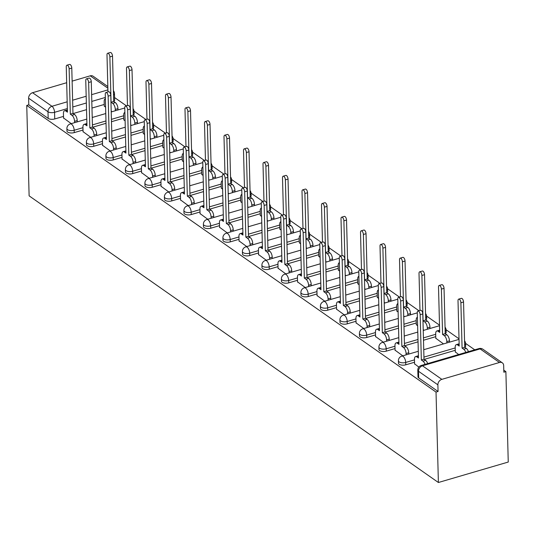 <?xml version="1.0" encoding="UTF-8"?>
<svg xmlns="http://www.w3.org/2000/svg" width="535" height="535" viewBox="0 0 535 535"><rect width="100%" height="100%" fill="white"/><g stroke="black" fill="none" stroke-linecap="round" stroke-linejoin="round"><path stroke-width="0.8" d="M398.475 363.185A4.782 2.113 -1.5 0 0 399.184 364.248A4.782 2.113 -1.5 0 0 405.757 364.81L405.697 362.449A4.782 2.113 178.5 0 1 399.123 361.894A4.782 2.113 178.5 0 1 398.414 360.824L398.475 363.185M378.974 349.522A4.782 2.113 -1.5 0 0 379.683 350.592A4.782 2.113 -1.5 0 0 386.257 351.147L386.196 348.793A4.782 2.113 178.5 0 1 379.623 348.231A4.782 2.113 178.5 0 1 378.914 347.168L378.974 349.522M359.473 335.866A4.782 2.113 -1.5 0 0 360.182 336.93A4.782 2.113 -1.5 0 0 366.756 337.491L366.696 335.131A4.782 2.113 178.5 0 1 360.122 334.576A4.782 2.113 178.5 0 1 359.413 333.506L359.473 335.866M339.972 322.204A4.782 2.113 -1.5 0 0 340.681 323.274A4.782 2.113 -1.5 0 0 347.255 323.835L347.195 321.475A4.782 2.113 178.5 0 1 340.621 320.92A4.782 2.113 178.5 0 1 339.912 319.85L339.972 322.204M320.472 308.548A4.782 2.113 -1.5 0 0 321.181 309.618A4.782 2.113 -1.5 0 0 327.754 310.173L327.688 307.819A4.782 2.113 178.5 0 1 321.12 307.257A4.782 2.113 178.5 0 1 320.411 306.194L320.472 308.548M300.971 294.892A4.782 2.113 -1.5 0 0 301.68 295.955A4.782 2.113 -1.5 0 0 308.254 296.517L308.187 294.156A4.782 2.113 178.5 0 1 301.613 293.601A4.782 2.113 178.5 0 1 300.911 292.531L300.971 294.892M281.47 281.229A4.782 2.113 -1.5 0 0 282.179 282.299A4.782 2.113 -1.5 0 0 288.753 282.854L288.686 280.5A4.782 2.113 178.5 0 1 282.112 279.939A4.782 2.113 178.5 0 1 281.41 278.875L281.47 281.229M261.969 267.574A4.782 2.113 -1.5 0 0 262.678 268.644A4.782 2.113 -1.5 0 0 269.252 269.199L269.185 266.845A4.782 2.113 178.5 0 1 262.611 266.283A4.782 2.113 178.5 0 1 261.909 265.213L261.969 267.574M242.469 253.911A4.782 2.113 -1.5 0 0 243.178 254.981A4.782 2.113 -1.5 0 0 249.745 255.543L249.684 253.182A4.782 2.113 178.5 0 1 243.111 252.627A4.782 2.113 178.5 0 1 242.409 251.557L242.469 253.911M222.968 240.255A4.782 2.113 -1.5 0 0 223.67 241.325A4.782 2.113 -1.5 0 0 230.244 241.88L230.184 239.526A4.782 2.113 178.5 0 1 223.61 238.964A4.782 2.113 178.5 0 1 222.908 237.901L222.968 240.255M203.467 226.599A4.782 2.113 -1.5 0 0 204.169 227.663A4.782 2.113 -1.5 0 0 210.743 228.224L210.683 225.864A4.782 2.113 178.5 0 1 204.109 225.309A4.782 2.113 178.5 0 1 203.407 224.239L203.467 226.599M183.966 212.937A4.782 2.113 -1.5 0 0 184.669 214.007A4.782 2.113 -1.5 0 0 191.242 214.562L191.182 212.208A4.782 2.113 178.5 0 1 184.608 211.653A4.782 2.113 178.5 0 1 183.906 210.583L183.966 212.937M164.466 199.281A4.782 2.113 -1.5 0 0 165.168 200.351A4.782 2.113 -1.5 0 0 171.742 200.906L171.681 198.552A4.782 2.113 178.5 0 1 165.108 197.99A4.782 2.113 178.5 0 1 164.405 196.92L164.466 199.281M144.965 185.625A4.782 2.113 -1.5 0 0 145.667 186.688A4.782 2.113 -1.5 0 0 152.241 187.25L152.181 184.889A4.782 2.113 178.5 0 1 145.607 184.334A4.782 2.113 178.5 0 1 144.898 183.264L144.965 185.625M125.464 171.962A4.782 2.113 -1.5 0 0 126.166 173.032A4.782 2.113 -1.5 0 0 132.74 173.587L132.68 171.233A4.782 2.113 178.5 0 1 126.106 170.672A4.782 2.113 178.5 0 1 125.397 169.608L125.464 171.962M105.963 158.306A4.782 2.113 -1.5 0 0 106.666 159.37A4.782 2.113 -1.5 0 0 113.239 159.932L113.179 157.571A4.782 2.113 178.5 0 1 106.605 157.016A4.782 2.113 178.5 0 1 105.897 155.946L105.963 158.306M86.463 144.644A4.782 2.113 -1.5 0 0 87.165 145.714A4.782 2.113 -1.5 0 0 93.739 146.276L93.678 143.915A4.782 2.113 178.5 0 1 87.105 143.36A4.782 2.113 178.5 0 1 86.396 142.29L86.463 144.644M66.955 130.988A4.782 2.113 -1.5 0 0 67.664 132.058A4.782 2.113 -1.5 0 0 74.238 132.613L74.178 130.259A4.782 2.113 178.5 0 1 67.604 129.697A4.782 2.113 178.5 0 1 66.895 128.634L66.955 130.988M67.356 108.565L54.563 112.31A4.782 2.113 178.5 0 1 47.989 111.755L28.616 98.186L28.79 104.827L26.75 105.422L436.025 392.075L438.392 482.503L508.25 462.046L505.883 371.618L503.789 370.153M474.752 349.816L465.597 343.403M459.01 338.789L446.096 329.741M439.509 325.133L426.596 316.085M418.979 310.755L407.095 302.429M399.478 297.092L387.594 288.766M379.977 283.436L368.087 275.11M360.476 269.774L348.586 261.448M340.976 256.118L329.085 247.792M321.475 242.462L309.584 234.136M301.974 228.799L290.084 220.474M282.473 215.144L270.583 206.818M262.973 201.488L251.082 193.162M243.472 187.825L231.581 179.499M223.971 174.169L212.081 165.843M204.464 160.507L192.58 152.181M184.963 146.851L173.079 138.525M165.462 133.195L153.578 124.869M145.961 119.532L134.078 111.206M126.461 105.876L114.584 97.557M26.75 105.422L29.117 195.85L438.392 482.503M505.883 371.618L503.843 372.213L503.669 365.572A4.782 3.678 125 0 0 502.338 362.85A4.782 3.678 125 0 0 499.483 362.476L441.85 379.355A4.782 3.678 125 0 0 437.884 384.839L418.51 371.263A4.782 2.113 178.5 0 1 417.802 370.2L417.982 376.841A4.782 2.113 178.5 0 0 418.684 377.911L418.51 371.263A4.782 3.678 125 0 1 422.469 365.786L441.85 379.355M436.025 392.075L438.058 391.48L437.884 384.839M104.245 104.459L91.973 108.05M86.523 109.648L73.195 113.547M63.511 116.389L54.737 118.957L54.563 112.31A4.782 2.2 73.7 0 0 51.949 106.278L67.176 101.817M107.863 88.195L90.214 75.83L72.125 81.126M66.674 82.718L32.575 92.709L51.949 106.278A4.782 3.678 125 0 0 47.989 111.755L48.163 118.395A4.782 2.113 -1.5 0 0 54.737 118.957M90.214 75.83A4.782 3.678 -55 0 1 93.07 76.197L107.823 86.53M28.616 98.186A4.782 3.678 -55 0 1 32.575 92.709M123.786 119.72L125.11 120.91M83.052 131.65L90.756 137.308M143.286 133.375L144.611 134.566M102.553 145.306L110.257 150.964M162.787 147.038L164.111 148.222M122.054 158.962L129.758 164.626M182.288 160.694L183.612 161.884M141.554 172.624L149.258 178.282M201.789 174.35L203.113 175.54M161.055 186.28L168.759 191.938M221.289 188.012L222.613 189.196M180.556 199.936L188.26 205.6M240.79 201.668L242.114 202.859M200.057 213.599L207.761 219.256M260.291 215.331L261.615 216.514M219.557 227.255L227.261 232.912M279.792 228.987L281.116 230.177M239.058 240.917L246.769 246.575M299.292 242.643L300.616 243.833M258.559 254.573L266.269 260.231M318.8 256.305L320.117 257.489M278.066 268.229L285.77 273.893M338.301 269.961L339.618 271.151M297.567 281.891L305.271 287.549M357.801 283.617L359.119 284.807M317.068 295.547L324.772 301.205M377.302 297.279L378.619 298.47M336.568 309.21L344.272 314.868M396.803 310.935L398.12 312.126M356.069 322.866L363.773 328.523M416.304 324.598L417.621 325.782M375.57 336.522L383.274 342.179M435.804 338.254L443.508 343.911M395.071 350.184L402.775 355.842M455.305 351.91L458.662 354.524M414.571 363.84L418.845 367.097M455.265 350.311L424.215 359.4M414.531 362.242L405.757 364.81M435.764 336.649L423.493 340.247M418.042 341.838L404.714 345.744M395.031 348.579L386.257 351.147M416.263 322.993L403.992 326.584M398.542 328.182L385.213 332.088M375.53 334.923L366.756 337.491M396.763 309.337L384.491 312.928M379.041 314.52L365.713 318.425M356.029 321.261L347.255 323.835M377.255 295.674L364.99 299.272M359.54 300.864L346.212 304.769M336.522 307.605L327.754 310.173M357.755 282.019L345.49 285.61M340.039 287.208L326.711 291.107M317.021 293.949L308.254 296.517M338.254 268.363L325.989 271.954M320.539 273.546L307.21 277.451M297.52 280.286L288.753 282.854M318.753 254.7L306.488 258.291M301.038 259.89L287.71 263.795M278.019 266.631L269.252 269.199M299.252 241.044L286.987 244.635M281.537 246.234L268.209 250.133M258.519 252.968L249.745 255.543M279.751 227.382L267.487 230.98M262.036 232.571L248.708 236.477M239.018 239.312L230.244 241.88M260.251 213.726L247.986 217.317M242.536 218.915L229.207 222.821M219.517 225.656L210.743 228.224M240.75 200.07L228.485 203.661M223.035 205.253L209.707 209.158M200.016 211.994L191.242 214.562M221.249 186.407L208.978 189.999M203.534 191.597L190.199 195.502M180.516 198.338L171.742 200.906M201.748 172.751L189.477 176.343M184.033 177.941L170.698 181.84M161.015 184.682L152.241 187.25M182.248 159.089L169.976 162.687M164.533 164.278L151.198 168.184M141.514 171.019L132.74 173.587M162.747 145.433L150.475 149.024M145.032 150.623L131.697 154.528M122.013 157.364L113.239 159.932M143.246 131.777L130.975 135.368M125.524 136.967L112.196 140.865M102.513 143.701L93.739 146.276M123.745 118.115L111.474 121.712M106.024 123.304L92.695 127.21M83.012 130.045L74.238 132.613M104.285 106.057L105.609 107.247M63.551 117.988L71.255 123.645M111.2 111.166L111.989 111.721M464.761 347.342A4.782 2.113 -1.5 0 0 465.671 346.051L465.611 343.697A4.782 2.113 178.5 0 1 464.661 345.008M445.26 333.679A4.782 2.113 -1.5 0 0 446.17 332.395L446.11 330.035A4.782 2.113 178.5 0 1 445.16 331.346M425.76 320.024A4.782 2.113 -1.5 0 0 426.669 318.733L426.609 316.379A4.782 2.113 178.5 0 1 425.659 317.69M406.259 306.368A4.782 2.113 -1.5 0 0 407.168 305.077L407.108 302.723A4.782 2.113 178.5 0 1 406.159 304.027M386.758 292.705A4.782 2.113 -1.5 0 0 387.668 291.421L387.608 289.06A4.782 2.113 178.5 0 1 386.658 290.371M367.257 279.049A4.782 2.113 -1.5 0 0 368.167 277.759L368.107 275.405A4.782 2.113 178.5 0 1 367.157 276.715M347.757 265.393A4.782 2.113 -1.5 0 0 348.666 264.103L348.606 261.742A4.782 2.113 178.5 0 1 347.656 263.053M328.249 251.731A4.782 2.113 -1.5 0 0 329.165 250.44L329.105 248.086A4.782 2.113 178.5 0 1 328.156 249.397M308.748 238.075A4.782 2.113 -1.5 0 0 309.665 236.784L309.604 234.43A4.782 2.113 178.5 0 1 308.655 235.741M289.248 224.412A4.782 2.113 -1.5 0 0 290.164 223.128L290.104 220.768A4.782 2.113 178.5 0 1 289.154 222.078M269.747 210.757A4.782 2.113 -1.5 0 0 270.663 209.466L270.603 207.112A4.782 2.113 178.5 0 1 269.653 208.423M250.246 197.101A4.782 2.113 -1.5 0 0 251.162 195.81L251.102 193.456A4.782 2.113 178.5 0 1 250.153 194.76M230.745 183.438A4.782 2.113 -1.5 0 0 231.662 182.154L231.601 179.793A4.782 2.113 178.5 0 1 230.652 181.104M211.245 169.782A4.782 2.113 -1.5 0 0 212.161 168.492L212.094 166.138A4.782 2.113 178.5 0 1 211.151 167.448M191.744 156.12A4.782 2.113 -1.5 0 0 192.66 154.836L192.593 152.475A4.782 2.113 178.5 0 1 191.65 153.786M172.243 142.464A4.782 2.113 -1.5 0 0 173.159 141.173L173.093 138.819A4.782 2.113 178.5 0 1 172.15 140.13M152.743 128.808A4.782 2.113 -1.5 0 0 153.659 127.517L153.592 125.163A4.782 2.113 178.5 0 1 152.649 126.467M133.242 115.145A4.782 2.113 -1.5 0 0 134.151 113.861L134.091 111.501A4.782 2.113 178.5 0 1 133.141 112.811M438.058 391.48L418.684 377.911M113.534 94.869A4.782 2.113 178.5 0 0 114.477 93.558L114.65 100.199A4.782 2.113 178.5 0 1 113.741 101.489M28.79 104.827L48.163 118.395M130.7 124.822L131.49 125.377M150.201 138.485L150.99 139.033M169.702 152.141L170.491 152.696M189.203 165.796L189.992 166.352M208.703 179.459L209.493 180.014M228.204 193.115L228.993 193.67M247.705 206.777L248.494 207.326M267.206 220.433L267.995 220.988M286.707 234.089L287.502 234.644M306.207 247.752L307.003 248.3M325.715 261.408L326.504 261.963M345.215 275.07L346.005 275.619M364.716 288.726L365.505 289.281M384.217 302.382L385.006 302.937M403.718 316.045L404.507 316.593M423.218 329.7L424.008 330.255M74.592 122.669L74.559 121.345A4.782 2.2 -106.3 0 0 71.951 115.306L70.326 114.169L72.967 113.393L74.592 114.53A4.782 2.2 73.7 0 1 77.207 120.569L77.241 121.893M70.326 114.169L69.135 68.848A2.749 1.264 -106.3 0 0 66.928 65.203A2.749 1.264 -106.3 0 0 66.26 66.835L67.45 112.156L65.825 111.019A4.782 2.2 -106.3 0 0 64.588 110.712L67.236 109.936A4.782 2.2 73.7 0 1 67.39 109.909M66.928 65.203L69.577 64.427A2.749 1.264 73.7 0 1 71.784 68.072L72.967 113.393M64.588 110.712A4.782 2.2 -106.3 0 0 63.438 113.554L63.558 118.255M115.326 110.738L115.292 109.414A4.782 2.2 -106.3 0 0 112.684 103.375L111.059 102.238L109.869 56.917A2.749 1.264 -106.3 0 0 107.662 53.273A2.749 1.264 -106.3 0 0 106.993 54.904L107.963 91.926M105.321 98.788L105.382 98.768A4.782 2.2 -106.3 0 0 105.321 98.788A4.782 2.2 -106.3 0 0 104.171 101.623L104.292 106.325M107.662 53.273L110.31 52.497A2.749 1.264 73.7 0 1 112.517 56.142L113.701 101.463L115.326 102.6A4.782 2.2 73.7 0 1 117.941 108.638L115.292 109.414M117.974 109.963L117.941 108.638M113.701 101.463L111.059 102.238M94.093 136.331L94.06 135.001A4.782 2.2 -106.3 0 0 91.452 128.962L89.826 127.825L92.475 127.049L94.1 128.186A4.782 2.2 73.7 0 1 96.708 134.225L96.741 135.556M89.826 127.825L88.636 82.504A2.749 1.264 -106.3 0 0 86.429 78.859A2.749 1.264 -106.3 0 0 85.76 80.491L86.951 125.812L85.326 124.675A4.782 2.2 -106.3 0 0 84.095 124.374L86.737 123.598A4.782 2.2 73.7 0 1 86.891 123.565M86.429 78.859L89.077 78.083A2.749 1.264 73.7 0 1 91.284 81.728L92.475 127.049M84.095 124.374A4.782 2.2 -106.3 0 0 82.938 127.21L83.059 131.918M113.594 149.987L113.56 148.656A4.782 2.2 -106.3 0 0 110.952 142.624L109.327 141.487L111.975 140.712L113.601 141.849A4.782 2.2 73.7 0 1 116.209 147.887L116.242 149.212M109.327 141.487L108.137 96.166A2.749 1.264 -106.3 0 0 105.93 92.522A2.749 1.264 -106.3 0 0 105.261 94.153L106.452 139.468L104.827 138.331A4.782 2.2 -106.3 0 0 103.596 138.03L106.244 137.254A4.782 2.2 73.7 0 1 106.391 137.221M105.93 92.522L108.578 91.746A2.749 1.264 73.7 0 1 110.785 95.39L111.975 140.712M103.596 138.03A4.782 2.2 -106.3 0 0 102.439 140.865L102.559 145.573M134.827 124.401L134.793 123.07A4.782 2.2 -106.3 0 0 132.185 117.038L130.56 115.901L129.37 70.58A2.749 1.264 -106.3 0 0 127.163 66.935A2.749 1.264 -106.3 0 0 126.494 68.567L127.464 105.582M124.829 112.444L124.882 112.424A4.782 2.2 -106.3 0 0 124.829 112.444A4.782 2.2 -106.3 0 0 123.672 115.279L123.792 119.987M127.163 66.935L129.811 66.159A2.749 1.264 73.7 0 1 132.018 69.804L133.208 115.125L134.833 116.262A4.782 2.2 73.7 0 1 137.441 122.294L134.793 123.07M137.475 123.625L137.441 122.294M133.208 115.125L130.56 115.901M154.327 138.057L154.294 136.733A4.782 2.2 -106.3 0 0 151.686 130.694L150.061 129.557L148.87 84.236A2.749 1.264 -106.3 0 0 146.664 80.591A2.749 1.264 -106.3 0 0 145.995 82.223L146.964 119.238M144.33 126.099L144.383 126.086A4.782 2.2 -106.3 0 0 144.33 126.099A4.782 2.2 -106.3 0 0 143.173 128.942L143.293 133.643M146.664 80.591L149.312 79.815A2.749 1.264 73.7 0 1 151.519 83.46L152.709 128.781L154.334 129.918A4.782 2.2 73.7 0 1 156.942 135.957L154.294 136.733M156.976 137.281L156.942 135.957M152.709 128.781L150.061 129.557M133.101 163.643L133.061 162.319A4.782 2.2 -106.3 0 0 130.453 156.28L128.828 155.143L131.476 154.368L133.101 155.504A4.782 2.2 73.7 0 1 135.709 161.543L135.743 162.867M128.828 155.143L127.638 109.822A2.749 1.264 -106.3 0 0 125.431 106.177A2.749 1.264 -106.3 0 0 124.762 107.809L125.952 153.13L124.327 151.993A4.782 2.2 -106.3 0 0 123.097 151.686L125.745 150.91A4.782 2.2 73.7 0 1 125.892 150.883M125.431 106.177L128.079 105.402A2.749 1.264 73.7 0 1 130.286 109.046L131.476 154.368M123.097 151.686A4.782 2.2 -106.3 0 0 121.94 154.528L122.06 159.229M152.602 177.306L152.562 175.975A4.782 2.2 -106.3 0 0 149.954 169.943L148.329 168.799L150.977 168.023L152.602 169.167A4.782 2.2 73.7 0 1 155.21 175.199L155.25 176.53M148.329 168.799L147.138 123.478A2.749 1.264 -106.3 0 0 144.931 119.833A2.749 1.264 -106.3 0 0 144.263 121.465L145.453 166.786L143.828 165.649A4.782 2.2 -106.3 0 0 142.598 165.348L145.246 164.573A4.782 2.2 73.7 0 1 145.393 164.539M144.931 119.833L147.58 119.064A2.749 1.264 73.7 0 1 149.787 122.709L150.977 168.023M142.598 165.348A4.782 2.2 -106.3 0 0 141.441 168.184L141.561 172.892M172.103 190.962L172.063 189.637A4.782 2.2 -106.3 0 0 169.455 183.599L167.829 182.462L170.478 181.686L172.103 182.823A4.782 2.2 73.7 0 1 174.711 188.862L174.751 190.186M167.829 182.462L166.639 137.141A2.749 1.264 -106.3 0 0 164.432 133.496A2.749 1.264 -106.3 0 0 163.763 135.128L164.954 180.449L163.329 179.305A4.782 2.2 -106.3 0 0 162.098 179.004L164.747 178.229A4.782 2.2 73.7 0 1 164.894 178.195M164.432 133.496L167.081 132.72A2.749 1.264 73.7 0 1 169.287 136.365L170.478 181.686M162.098 179.004A4.782 2.2 -106.3 0 0 160.941 181.84L161.062 186.548M173.835 151.719L173.795 150.388A4.782 2.2 -106.3 0 0 171.187 144.35L169.562 143.213L168.371 97.892A2.749 1.264 -106.3 0 0 166.164 94.247A2.749 1.264 -106.3 0 0 165.496 95.879L166.465 132.901M163.83 139.762L163.891 139.742A4.782 2.2 -106.3 0 0 163.83 139.762A4.782 2.2 -106.3 0 0 162.673 142.598L162.794 147.306M166.164 94.247L168.813 93.471A2.749 1.264 73.7 0 1 171.019 97.116L172.21 142.437L173.835 143.581A4.782 2.2 73.7 0 1 176.443 149.613L173.795 150.388M176.476 150.944L176.443 149.613M172.21 142.437L169.562 143.213M193.336 165.375L193.296 164.051A4.782 2.2 -106.3 0 0 190.687 158.012L189.062 156.875L187.872 111.554A2.749 1.264 -106.3 0 0 185.665 107.91A2.749 1.264 -106.3 0 0 184.996 109.541L185.966 146.557M183.331 153.418L183.391 153.405A4.782 2.2 -106.3 0 0 183.331 153.418A4.782 2.2 -106.3 0 0 182.174 156.253L182.295 160.961M185.665 107.91L188.313 107.134A2.749 1.264 73.7 0 1 190.52 110.778L191.711 156.1L193.336 157.237A4.782 2.2 73.7 0 1 195.944 163.275L193.296 164.051M195.984 164.599L195.944 163.275M191.711 156.1L189.062 156.875M212.836 179.031L212.796 177.707A4.782 2.2 -106.3 0 0 210.188 171.668L208.563 170.531L207.373 125.21A2.749 1.264 -106.3 0 0 205.166 121.565A2.749 1.264 -106.3 0 0 204.497 123.197L205.467 160.212M202.832 167.074L202.892 167.06A4.782 2.2 -106.3 0 0 202.832 167.074A4.782 2.2 -106.3 0 0 201.675 169.916L201.795 174.617M205.166 121.565L207.814 120.79A2.749 1.264 73.7 0 1 210.021 124.434L211.211 169.755L212.836 170.892A4.782 2.2 73.7 0 1 215.445 176.931L212.796 177.707M215.485 178.255L215.445 176.931M211.211 169.755L208.563 170.531M191.604 204.617L191.57 203.293A4.782 2.2 -106.3 0 0 188.955 197.254L187.33 196.118L189.978 195.342L191.604 196.479A4.782 2.2 73.7 0 1 194.212 202.518L194.252 203.842M187.33 196.118L186.14 150.796A2.749 1.264 -106.3 0 0 183.933 147.152A2.749 1.264 -106.3 0 0 183.271 148.783L184.455 194.105L182.83 192.968A4.782 2.2 -106.3 0 0 181.599 192.667L184.247 191.891A4.782 2.2 73.7 0 1 184.394 191.858M183.933 147.152L186.581 146.376A2.749 1.264 73.7 0 1 188.788 150.021L189.978 195.342M181.599 192.667A4.782 2.2 -106.3 0 0 180.442 195.502L180.562 200.204M232.337 192.694L232.304 191.363A4.782 2.2 -106.3 0 0 229.689 185.331L228.064 184.187L226.873 138.873A2.749 1.264 -106.3 0 0 224.667 135.228A2.749 1.264 -106.3 0 0 224.004 136.853L224.967 173.875M222.333 180.736L222.393 180.716A4.782 2.2 -106.3 0 0 222.333 180.736A4.782 2.2 -106.3 0 0 221.176 183.572L221.296 188.28M224.667 135.228L227.315 134.452A2.749 1.264 73.7 0 1 229.522 138.097L230.712 183.411L232.337 184.555A4.782 2.2 73.7 0 1 234.945 190.587L232.304 191.363M234.985 191.918L234.945 190.587M230.712 183.411L228.064 184.187M211.104 218.28L211.071 216.949A4.782 2.2 -106.3 0 0 208.456 210.917L206.831 209.78L209.479 209.004L211.104 210.141A4.782 2.2 73.7 0 1 213.719 216.173L213.753 217.504M206.831 209.78L205.641 164.459A2.749 1.264 -106.3 0 0 203.434 160.814A2.749 1.264 -106.3 0 0 202.772 162.446L203.955 207.761L202.33 206.624A4.782 2.2 -106.3 0 0 201.1 206.323L203.748 205.547A4.782 2.2 73.7 0 1 203.895 205.514M203.434 160.814L206.082 160.039A2.749 1.264 73.7 0 1 208.289 163.683L209.479 209.004M201.1 206.323A4.782 2.2 -106.3 0 0 199.943 209.158L200.063 213.866M251.838 206.349L251.804 205.025A4.782 2.2 -106.3 0 0 249.19 198.987L247.565 197.85L246.374 152.529A2.749 1.264 -106.3 0 0 244.167 148.884A2.749 1.264 -106.3 0 0 243.505 150.516L244.475 187.531M241.833 194.392L241.894 194.379A4.782 2.2 -106.3 0 0 241.833 194.392A4.782 2.2 -106.3 0 0 240.676 197.228L240.797 201.936M244.167 148.884L246.816 148.108A2.749 1.264 73.7 0 1 249.022 151.753L250.213 197.074L251.838 198.211A4.782 2.2 73.7 0 1 254.453 204.25L251.804 205.025M254.486 205.574L254.453 204.25M250.213 197.074L247.565 197.85M230.605 231.936L230.572 230.612A4.782 2.2 -106.3 0 0 227.957 224.573L226.332 223.436L228.98 222.66L230.605 223.797A4.782 2.2 73.7 0 1 233.22 229.836L233.253 231.16M226.332 223.436L225.148 178.115A2.749 1.264 -106.3 0 0 222.934 174.47A2.749 1.264 -106.3 0 0 222.272 176.102L223.456 221.423L221.831 220.286A4.782 2.2 -106.3 0 0 220.601 219.979L223.249 219.203A4.782 2.2 73.7 0 1 223.396 219.176M222.934 174.47L225.583 173.694A2.749 1.264 73.7 0 1 227.79 177.339L228.98 222.66M220.601 219.979A4.782 2.2 -106.3 0 0 219.444 222.821L219.564 227.522M271.339 220.005L271.305 218.681A4.782 2.2 -106.3 0 0 268.69 212.642L267.065 211.506L265.882 166.184A2.749 1.264 -106.3 0 0 263.668 162.54A2.749 1.264 -106.3 0 0 263.006 164.171L263.976 201.193M261.334 208.055L261.394 208.035A4.782 2.2 -106.3 0 0 261.334 208.055A4.782 2.2 -106.3 0 0 260.177 210.89L260.298 215.598M263.668 162.54L266.316 161.764A2.749 1.264 73.7 0 1 268.523 165.409L269.714 210.73L271.339 211.867A4.782 2.2 73.7 0 1 273.953 217.905L271.305 218.681M273.987 219.236L273.953 217.905M269.714 210.73L267.065 211.506M250.106 245.598L250.072 244.268A4.782 2.2 -106.3 0 0 247.458 238.229L245.833 237.092L248.481 236.316L250.106 237.46A4.782 2.2 73.7 0 1 252.721 243.492L252.754 244.823M245.833 237.092L244.649 191.771A2.749 1.264 -106.3 0 0 242.435 188.126A2.749 1.264 -106.3 0 0 241.773 189.758L242.957 235.079L241.332 233.942A4.782 2.2 -106.3 0 0 240.101 233.641L242.75 232.865A4.782 2.2 73.7 0 1 242.897 232.832M242.435 188.126L245.083 187.35A2.749 1.264 73.7 0 1 247.297 190.995L248.481 236.316M240.101 233.641A4.782 2.2 -106.3 0 0 238.944 236.477L239.065 241.185M290.839 233.668L290.806 232.337A4.782 2.2 -106.3 0 0 288.191 226.305L286.566 225.168L285.382 179.847A2.749 1.264 -106.3 0 0 283.169 176.202A2.749 1.264 -106.3 0 0 282.507 177.834L283.476 214.849M280.835 221.711L280.895 221.691A4.782 2.2 -106.3 0 0 280.835 221.711A4.782 2.2 -106.3 0 0 279.678 224.546L279.798 229.254M283.169 176.202L285.817 175.426A2.749 1.264 73.7 0 1 288.031 179.071L289.214 224.392L290.839 225.529A4.782 2.2 73.7 0 1 293.454 231.568L290.806 232.337M293.488 232.892L293.454 231.568M289.214 224.392L286.566 225.168M269.607 259.254L269.573 257.93A4.782 2.2 -106.3 0 0 266.958 251.891L265.333 250.754L267.981 249.979L269.607 251.116A4.782 2.2 73.7 0 1 272.221 257.154L272.255 258.479M265.333 250.754L264.15 205.433A2.749 1.264 -106.3 0 0 261.936 201.789A2.749 1.264 -106.3 0 0 261.274 203.42L262.458 248.742L260.833 247.598A4.782 2.2 -106.3 0 0 259.602 247.297L262.25 246.521A4.782 2.2 73.7 0 1 262.397 246.488M261.936 201.789L264.584 201.013A2.749 1.264 73.7 0 1 266.798 204.658L267.981 249.979M259.602 247.297A4.782 2.2 -106.3 0 0 258.445 250.133L258.572 254.841M310.34 247.324L310.307 246A4.782 2.2 -106.3 0 0 307.692 239.961L306.067 238.824L304.883 193.503A2.749 1.264 -106.3 0 0 302.67 189.858A2.749 1.264 -106.3 0 0 302.007 191.49L302.977 228.505M300.336 235.367L300.396 235.353A4.782 2.2 -106.3 0 0 300.336 235.367A4.782 2.2 -106.3 0 0 299.179 238.209L299.306 242.91M302.67 189.858L305.318 189.082A2.749 1.264 73.7 0 1 307.531 192.727L308.715 238.048L310.34 239.185A4.782 2.2 73.7 0 1 312.955 245.224L310.307 246M312.988 246.548L312.955 245.224M308.715 238.048L306.067 238.824M289.107 272.91L289.074 271.586A4.782 2.2 -106.3 0 0 286.459 265.547L284.834 264.41L287.482 263.635L289.107 264.772A4.782 2.2 73.7 0 1 291.722 270.81L291.756 272.134M284.834 264.41L283.65 219.089A2.749 1.264 -106.3 0 0 281.437 215.445A2.749 1.264 -106.3 0 0 280.775 217.076L281.958 262.397L280.333 261.261A4.782 2.2 -106.3 0 0 279.103 260.953L281.751 260.184A4.782 2.2 73.7 0 1 281.898 260.15M281.437 215.445L284.085 214.669A2.749 1.264 73.7 0 1 286.299 218.313L287.482 263.635M279.103 260.953A4.782 2.2 -106.3 0 0 277.946 263.795L278.073 268.496M329.841 260.986L329.807 259.656A4.782 2.2 -106.3 0 0 327.193 253.623L325.568 252.48L324.384 207.159A2.749 1.264 -106.3 0 0 322.17 203.514A2.749 1.264 -106.3 0 0 321.508 205.146L322.478 242.168M319.836 249.029L319.897 249.009A4.782 2.2 -106.3 0 0 319.836 249.029A4.782 2.2 -106.3 0 0 318.679 251.865L318.806 256.573M322.17 203.514L324.819 202.738A2.749 1.264 73.7 0 1 327.032 206.39L328.216 251.704L329.841 252.848A4.782 2.2 73.7 0 1 332.456 258.88L329.807 259.656M332.489 260.211L332.456 258.88M328.216 251.704L325.568 252.48M308.608 286.573L308.575 285.242A4.782 2.2 -106.3 0 0 305.96 279.21L304.335 278.066L306.983 277.29L308.608 278.434A4.782 2.2 73.7 0 1 311.223 284.466L311.256 285.797M304.335 278.066L303.151 232.752A2.749 1.264 -106.3 0 0 300.938 229.107A2.749 1.264 -106.3 0 0 300.275 230.732L301.459 276.053L299.834 274.916A4.782 2.2 -106.3 0 0 298.604 274.615L301.252 273.84A4.782 2.2 73.7 0 1 301.406 273.806M300.938 229.107L303.586 228.331A2.749 1.264 73.7 0 1 305.799 231.976L306.983 277.29M298.604 274.615A4.782 2.2 -106.3 0 0 297.447 277.451L297.574 282.159M349.342 274.642L349.308 273.318A4.782 2.2 -106.3 0 0 346.693 267.279L345.068 266.142L343.885 220.821A2.749 1.264 -106.3 0 0 341.671 217.177A2.749 1.264 -106.3 0 0 341.009 218.808L341.979 255.824M339.337 262.685L339.397 262.672A4.782 2.2 -106.3 0 0 339.337 262.685A4.782 2.2 -106.3 0 0 338.18 265.52L338.307 270.228M341.671 217.177L344.319 216.401A2.749 1.264 73.7 0 1 346.533 220.046L347.717 265.367L349.342 266.504A4.782 2.2 73.7 0 1 351.956 272.542L349.308 273.318M351.99 273.866L351.956 272.542M347.717 265.367L345.068 266.142M328.109 300.229L328.075 298.904A4.782 2.2 -106.3 0 0 325.461 292.866L323.835 291.729L326.484 290.953L328.109 292.09A4.782 2.2 73.7 0 1 330.724 298.129L330.757 299.453M323.835 291.729L322.652 246.408A2.749 1.264 -106.3 0 0 320.438 242.763A2.749 1.264 -106.3 0 0 319.776 244.395L320.96 289.716L319.335 288.572A4.782 2.2 -106.3 0 0 318.104 288.271L320.753 287.496A4.782 2.2 73.7 0 1 320.906 287.469M320.438 242.763L323.087 241.987A2.749 1.264 73.7 0 1 325.3 245.632L326.484 290.953M318.104 288.271A4.782 2.2 -106.3 0 0 316.947 291.107L317.074 295.815M368.842 288.298L368.809 286.974A4.782 2.2 -106.3 0 0 366.194 280.935L364.569 279.798L363.385 234.477A2.749 1.264 -106.3 0 0 361.172 230.832A2.749 1.264 -106.3 0 0 360.51 232.464L361.479 269.486M358.838 276.348L358.898 276.327A4.782 2.2 -106.3 0 0 358.838 276.348A4.782 2.2 -106.3 0 0 357.681 279.183L357.808 283.884M361.172 230.832L363.82 230.057A2.749 1.264 73.7 0 1 366.034 233.701L367.217 279.023L368.842 280.159A4.782 2.2 73.7 0 1 371.457 286.198L368.809 286.974M371.491 287.522L371.457 286.198M367.217 279.023L364.569 279.798M347.61 313.885L347.576 312.56A4.782 2.2 -106.3 0 0 344.961 306.522L343.336 305.385L345.984 304.609L347.61 305.746A4.782 2.2 73.7 0 1 350.224 311.785L350.258 313.115M343.336 305.385L342.153 260.063A2.749 1.264 -106.3 0 0 339.939 256.419A2.749 1.264 -106.3 0 0 339.277 258.051L340.461 303.372L338.836 302.235A4.782 2.2 -106.3 0 0 337.605 301.934L340.253 301.158A4.782 2.2 73.7 0 1 340.407 301.125M339.939 256.419L342.587 255.643A2.749 1.264 73.7 0 1 344.801 259.288L345.984 304.609M337.605 301.934A4.782 2.2 -106.3 0 0 336.448 304.769L336.575 309.477M388.343 301.961L388.31 300.63A4.782 2.2 -106.3 0 0 385.695 294.598L384.07 293.454L382.886 248.14A2.749 1.264 -106.3 0 0 380.673 244.495A2.749 1.264 -106.3 0 0 380.01 246.12L380.98 283.142M378.399 289.99A4.782 2.2 -106.3 0 0 378.339 290.003A4.782 2.2 -106.3 0 0 377.182 292.839L377.309 297.547M380.673 244.495L383.321 243.719A2.749 1.264 73.7 0 1 385.534 247.364L386.718 292.685L388.343 293.822A4.782 2.2 73.7 0 1 390.958 299.854L388.31 300.63M390.991 301.185L390.958 299.854M386.718 292.685L384.07 293.454M367.11 327.547L367.077 326.216A4.782 2.2 -106.3 0 0 364.462 320.184L362.837 319.047L365.485 318.272L367.11 319.408A4.782 2.2 73.7 0 1 369.725 325.44L369.759 326.771M362.837 319.047L361.653 273.726A2.749 1.264 -106.3 0 0 359.44 270.081A2.749 1.264 -106.3 0 0 358.778 271.713L359.961 317.028L358.336 315.891A4.782 2.2 -106.3 0 0 357.106 315.59L359.754 314.814A4.782 2.2 73.7 0 1 359.908 314.781M359.44 270.081L362.088 269.306A2.749 1.264 73.7 0 1 364.302 272.95L365.485 318.272M357.106 315.59A4.782 2.2 -106.3 0 0 355.949 318.425L356.076 323.133M407.844 315.617L407.81 314.292A4.782 2.2 -106.3 0 0 405.196 308.254L403.571 307.117L402.387 261.796A2.749 1.264 -106.3 0 0 400.173 258.151A2.749 1.264 -106.3 0 0 399.511 259.783L400.481 296.798M397.839 303.659L397.9 303.646A4.782 2.2 -106.3 0 0 397.839 303.659A4.782 2.2 -106.3 0 0 396.682 306.501L396.809 311.203M400.173 258.151L402.822 257.375A2.749 1.264 73.7 0 1 405.035 261.02L406.219 306.341L407.844 307.478A4.782 2.2 73.7 0 1 410.459 313.517L407.81 314.292M410.492 314.841L410.459 313.517M406.219 306.341L403.571 307.117M386.611 341.203L386.578 339.879A4.782 2.2 -106.3 0 0 383.963 333.84L382.338 332.703L384.986 331.927L386.611 333.064A4.782 2.2 73.7 0 1 389.226 339.103L389.259 340.427M382.338 332.703L381.154 287.382A2.749 1.264 -106.3 0 0 378.947 283.737A2.749 1.264 -106.3 0 0 378.278 285.369L379.469 330.69L377.844 329.553A4.782 2.2 -106.3 0 0 376.607 329.246L379.255 328.47A4.782 2.2 73.7 0 1 379.409 328.443M378.947 283.737L381.589 282.962A2.749 1.264 73.7 0 1 383.802 286.606L384.986 331.927M376.607 329.246A4.782 2.2 -106.3 0 0 375.45 332.088L375.577 336.789M427.345 329.279L427.311 327.948A4.782 2.2 -106.3 0 0 424.696 321.909L423.071 320.773L421.888 275.451A2.749 1.264 -106.3 0 0 419.681 271.807A2.749 1.264 -106.3 0 0 419.012 273.438L419.982 310.46M417.34 317.322L417.4 317.302A4.782 2.2 -106.3 0 0 417.34 317.322A4.782 2.2 -106.3 0 0 416.183 320.157L416.31 324.865M419.681 271.807L422.322 271.031A2.749 1.264 73.7 0 1 424.536 274.676L425.72 319.997L427.345 321.134A4.782 2.2 73.7 0 1 429.959 327.173L427.311 327.948M429.993 328.503L429.959 327.173M425.72 319.997L423.071 320.773M406.112 354.865L406.078 353.535A4.782 2.2 -106.3 0 0 403.47 347.503L401.845 346.359L404.487 345.583L406.112 346.727A4.782 2.2 73.7 0 1 408.727 352.759L408.76 354.09M401.845 346.359L400.655 301.038A2.749 1.264 -106.3 0 0 398.448 297.393A2.749 1.264 -106.3 0 0 397.779 299.025L398.97 344.346L397.344 343.209A4.782 2.2 -106.3 0 0 396.107 342.908L398.756 342.132A4.782 2.2 73.7 0 1 398.909 342.099M398.448 297.393L401.096 296.617A2.749 1.264 73.7 0 1 403.303 300.269L404.487 345.583M396.107 342.908A4.782 2.2 -106.3 0 0 394.957 345.744L395.077 350.452M446.845 342.935L446.812 341.611A4.782 2.2 -106.3 0 0 444.204 335.572L442.579 334.435L441.388 289.114A2.749 1.264 -106.3 0 0 439.181 285.469A2.749 1.264 -106.3 0 0 438.513 287.101L439.703 332.422L438.078 331.279A4.782 2.2 -106.3 0 0 436.841 330.978A4.782 2.2 -106.3 0 0 435.691 333.813L435.811 338.521M436.841 330.978L439.489 330.202A4.782 2.2 73.7 0 1 439.643 330.169M439.181 285.469L441.83 284.694A2.749 1.264 73.7 0 1 444.037 288.338L445.22 333.659L446.845 334.796A4.782 2.2 73.7 0 1 449.46 340.835L446.812 341.611M449.494 342.159L449.46 340.835M445.22 333.659L442.579 334.435M425.044 364.368A4.782 2.2 -106.3 0 0 422.971 361.158L421.346 360.022L423.994 359.246L425.619 360.383A4.782 2.2 73.7 0 1 427.692 363.593M421.346 360.022L420.156 314.7A2.749 1.264 -106.3 0 0 417.949 311.056A2.749 1.264 -106.3 0 0 417.28 312.687L418.47 358.009L416.845 356.865A4.782 2.2 -106.3 0 0 415.615 356.564L418.256 355.788A4.782 2.2 73.7 0 1 418.41 355.755M417.949 311.056L420.597 310.28A2.749 1.264 73.7 0 1 422.804 313.925L423.994 359.246M415.615 356.564A4.782 2.2 -106.3 0 0 414.458 359.4L414.578 364.108M465.778 352.438A4.782 2.2 -106.3 0 0 463.705 349.228L462.079 348.091L460.889 302.77A2.749 1.264 -106.3 0 0 458.682 299.125A2.749 1.264 -106.3 0 0 458.013 300.757L459.204 346.078L457.579 344.941A4.782 2.2 -106.3 0 0 456.348 344.634A4.782 2.2 -106.3 0 0 455.191 347.476L455.312 352.177M456.348 344.634L458.99 343.865A4.782 2.2 73.7 0 1 459.144 343.831M458.682 299.125L461.33 298.349A2.749 1.264 73.7 0 1 463.537 301.994L464.728 347.315L466.353 348.452A4.782 2.2 73.7 0 1 468.426 351.669M464.728 347.315L462.079 348.091M499.483 362.476L480.109 348.907L422.469 365.786A4.782 2.2 -106.3 0 0 421.239 365.485A4.782 4.782 0 0 0 417.802 370.2M105.348 97.444L91.799 101.409M86.349 103.001L72.8 106.973M72.626 100.219L86.175 96.253M91.625 94.662L107.91 89.887M455.198 347.951L423.934 357.106M414.464 359.881L405.697 362.449A4.782 2.2 -106.3 0 0 403.082 356.417A4.782 2.2 73.7 0 0 401.852 356.109A4.782 4.782 0 0 0 398.414 360.824M435.697 334.295L423.432 337.886M417.982 339.484L404.433 343.45M394.964 346.225L386.196 348.793A4.782 2.2 -106.3 0 0 383.582 342.754A4.782 2.2 73.7 0 0 382.351 342.454A4.782 4.782 0 0 0 378.914 347.168M416.197 320.639L403.932 324.23M398.481 325.822L384.933 329.794M375.463 332.563L366.696 335.131A4.782 2.2 -106.3 0 0 364.081 329.099A4.782 2.2 73.7 0 0 362.85 328.798A4.782 4.782 0 0 0 359.413 333.506M396.696 306.976L384.431 310.567M378.981 312.166L365.432 316.132M355.962 318.907L347.195 321.475A4.782 2.2 -106.3 0 0 344.58 315.436A4.782 2.2 73.7 0 0 343.35 315.135A4.782 4.782 0 0 0 339.912 319.85M377.195 293.32L364.93 296.912M359.48 298.51L345.931 302.476M336.462 305.251L327.688 307.819A4.782 2.2 -106.3 0 0 325.079 301.78A4.782 2.2 73.7 0 0 323.849 301.479A4.782 4.782 0 0 0 320.411 306.194M357.694 279.658L345.429 283.256M339.979 284.847L326.43 288.82M316.961 291.588L308.187 294.156A4.782 2.2 -106.3 0 0 305.579 288.124A4.782 2.2 73.7 0 0 304.348 287.817A4.782 4.782 0 0 0 300.911 292.531M338.194 266.002L325.929 269.593M320.478 271.191L306.929 275.157M297.46 277.933L288.686 280.5A4.782 2.2 -106.3 0 0 286.078 274.462A4.782 2.2 73.7 0 0 284.847 274.161A4.782 4.782 0 0 0 281.41 278.875M318.693 252.346L306.428 255.937M300.978 257.536L287.429 261.501M277.959 264.27L269.185 266.845A4.782 2.2 -106.3 0 0 266.577 260.806A4.782 2.2 73.7 0 0 265.347 260.505A4.782 4.782 0 0 0 261.909 265.213M299.192 238.684L286.921 242.281M281.477 243.873L267.928 247.839M258.459 250.614L249.684 253.182A4.782 2.2 -106.3 0 0 247.076 247.143A4.782 2.2 73.7 0 0 245.839 246.842A4.782 4.782 0 0 0 242.409 251.557M279.691 225.028L267.42 228.619M261.976 230.217L248.427 234.183M238.958 236.958L230.184 239.526A4.782 2.2 -106.3 0 0 227.576 233.487A4.782 2.2 73.7 0 0 226.338 233.186A4.782 4.782 0 0 0 222.908 237.901M260.191 211.372L247.919 214.963M242.475 216.555L228.926 220.527M219.457 223.296L210.683 225.864A4.782 2.2 -106.3 0 0 208.068 219.832A4.782 2.2 73.7 0 0 206.838 219.524A4.782 4.782 0 0 0 203.407 224.239M240.69 197.709L228.418 201.3M222.975 202.899L209.426 206.864M199.956 209.64L191.182 212.208A4.782 2.2 -106.3 0 0 188.567 206.169A4.782 2.2 73.7 0 0 187.337 205.868A4.782 4.782 0 0 0 183.906 210.583M221.189 184.053L208.917 187.645M203.467 189.243L189.918 193.209M180.455 195.977L171.681 198.552A4.782 2.2 -106.3 0 0 169.067 192.513A4.782 2.2 73.7 0 0 167.836 192.212A4.782 4.782 0 0 0 164.405 196.92M201.688 170.391L189.417 173.989M183.966 175.58L170.418 179.553M160.955 182.321L152.181 184.889A4.782 2.2 -106.3 0 0 149.566 178.857A4.782 2.2 73.7 0 0 148.335 178.55A4.782 4.782 0 0 0 144.898 183.264M182.188 156.735L169.916 160.326M164.466 161.924L150.917 165.89M141.454 168.665L132.68 171.233A4.782 2.2 -106.3 0 0 130.065 165.195A4.782 2.2 73.7 0 0 128.835 164.894A4.782 4.782 0 0 0 125.397 169.608M162.687 143.079L150.415 146.67M144.965 148.262L131.416 152.234M121.953 155.003L113.179 157.571A4.782 2.2 -106.3 0 0 110.564 151.539A4.782 2.2 73.7 0 0 109.334 151.238A4.782 4.782 0 0 0 105.897 155.946M143.186 129.416L130.914 133.008M125.464 134.606L111.915 138.572M102.452 141.347L93.678 143.915A4.782 2.2 -106.3 0 0 91.064 137.876A4.782 2.2 73.7 0 0 89.833 137.575A4.782 4.782 0 0 0 86.396 142.29M123.679 115.761L111.414 119.352M105.963 120.95L92.415 124.916M82.945 127.691L74.178 130.259A4.782 2.2 -106.3 0 0 71.563 124.22A4.782 2.2 73.7 0 0 70.332 123.919A4.782 4.782 0 0 0 66.895 128.634M478.878 348.606A4.782 2.2 -106.3 0 1 480.109 348.907A4.782 3.678 -55 0 1 482.965 349.275A4.782 4.782 0 0 0 478.878 348.606L421.239 365.485M71.951 115.306L74.592 114.53M74.559 121.345L77.207 120.569M65.825 111.019L67.403 110.551M69.135 68.848L71.784 68.072M115.326 102.6L112.684 103.375M112.517 56.142L109.869 56.917M91.452 128.962L94.1 128.186M94.06 135.001L96.708 134.225M85.326 124.675L86.904 124.214M88.636 82.504L91.284 81.728M110.952 142.624L113.601 141.849M113.56 148.656L116.209 147.887M104.827 138.331L106.405 137.869M108.137 96.166L110.785 95.39M134.833 116.262L132.185 117.038M132.018 69.804L129.37 70.58M154.334 129.918L151.686 130.694M151.519 83.46L148.87 84.236M130.453 156.28L133.101 155.504M133.061 162.319L135.709 161.543M124.327 151.993L125.912 151.525M127.638 109.822L130.286 109.046M149.954 169.943L152.602 169.167M152.562 175.975L155.21 175.199M143.828 165.649L145.413 165.188M147.138 123.478L149.787 122.709M169.455 183.599L172.103 182.823M172.063 189.637L174.711 188.862M163.329 179.305L164.914 178.844M166.639 137.141L169.287 136.365M173.835 143.581L171.187 144.35M171.019 97.116L168.371 97.892M193.336 157.237L190.687 158.012M190.52 110.778L187.872 111.554M212.836 170.892L210.188 171.668M210.021 124.434L207.373 125.21M188.955 197.254L191.604 196.479M191.57 203.293L194.212 202.518M182.83 192.968L184.414 192.5M186.14 150.796L188.788 150.021M232.337 184.555L229.689 185.331M229.522 138.097L226.873 138.873M208.456 210.917L211.104 210.141M211.071 216.949L213.719 216.173M202.33 206.624L203.915 206.162M205.641 164.459L208.289 163.683M251.838 198.211L249.19 198.987M249.022 151.753L246.374 152.529M227.957 224.573L230.605 223.797M230.572 230.612L233.22 229.836M221.831 220.286L223.416 219.818M225.148 178.115L227.79 177.339M271.339 211.867L268.69 212.642M268.523 165.409L265.882 166.184M247.458 238.229L250.106 237.46M250.072 244.268L252.721 243.492M241.332 233.942L242.917 233.481M244.649 191.771L247.297 190.995M290.839 225.529L288.191 226.305M288.031 179.071L285.382 179.847M266.958 251.891L269.607 251.116M269.573 257.93L272.221 257.154M260.833 247.598L262.417 247.137M264.15 205.433L266.798 204.658M310.34 239.185L307.692 239.961M307.531 192.727L304.883 193.503M286.459 265.547L289.107 264.772M289.074 271.586L291.722 270.81M280.333 261.261L281.918 260.792M283.65 219.089L286.299 218.313M329.841 252.848L327.193 253.623M327.032 206.39L324.384 207.159M305.96 279.21L308.608 278.434M308.575 285.242L311.223 284.466M299.834 274.916L301.419 274.455M303.151 232.752L305.799 231.976M349.342 266.504L346.693 267.279M346.533 220.046L343.885 220.821M325.461 292.866L328.109 292.09M328.075 298.904L330.724 298.129M319.335 288.572L320.92 288.111M322.652 246.408L325.3 245.632M368.842 280.159L366.194 280.935M366.034 233.701L363.385 234.477M344.961 306.522L347.61 305.746M347.576 312.56L350.224 311.785M338.836 302.235L340.421 301.773M342.153 260.063L344.801 259.288M388.343 293.822L385.695 294.598M385.534 247.364L382.886 248.14M364.462 320.184L367.11 319.408M367.077 326.216L369.725 325.44M358.336 315.891L359.921 315.429M361.653 273.726L364.302 272.95M407.844 307.478L405.196 308.254M405.035 261.02L402.387 261.796M383.963 333.84L386.611 333.064M386.578 339.879L389.226 339.103M377.844 329.553L379.422 329.085M381.154 287.382L383.802 286.606M427.345 321.134L424.696 321.909M424.536 274.676L421.888 275.451M403.47 347.503L406.112 346.727M406.078 353.535L408.727 352.759M397.344 343.209L398.923 342.748M400.655 301.038L403.303 300.269M439.656 330.817L438.078 331.279M446.845 334.796L444.204 335.572M444.037 288.338L441.388 289.114M422.971 361.158L425.619 360.383M416.845 356.865L418.423 356.404M420.156 314.7L422.804 313.925M459.157 344.473L457.579 344.941M466.353 348.452L463.705 349.228M463.537 301.994L460.889 302.77M134.091 111.501A4.782 4.782 0 0 0 133.034 108.625M70.332 123.919L86.77 119.104M92.221 117.506L105.769 113.54M111.22 111.942L124.769 107.976M153.592 125.163A4.782 4.782 0 0 0 152.535 122.288M89.833 137.575L106.271 132.76M111.721 131.169L125.27 127.196M130.721 125.605L144.269 121.632M173.093 138.819A4.782 4.782 0 0 0 172.036 135.944M109.334 151.238L125.778 146.423M131.222 144.825L144.771 140.859M150.221 139.261L163.77 135.295M192.593 152.475A4.782 4.782 0 0 0 191.537 149.599M128.835 164.894L145.279 160.079M150.723 158.48L164.272 154.515M169.722 152.923L183.271 148.951M212.094 166.138A4.782 4.782 0 0 0 211.037 163.262M148.335 178.55L164.78 173.735M170.224 172.143L183.773 168.171M189.223 166.579L202.772 162.613M231.601 179.793A4.782 4.782 0 0 0 230.538 176.918M167.836 192.212L184.281 187.397M189.724 185.799L203.273 181.833M208.724 180.235L222.272 176.269M251.102 193.456A4.782 4.782 0 0 0 250.039 190.574M187.337 205.868L203.781 201.053M209.225 199.461L222.781 195.489M228.224 193.897L241.773 189.925M270.603 207.112A4.782 4.782 0 0 0 269.54 204.236M206.838 219.524L223.282 214.716M228.733 213.117L242.281 209.152M247.725 207.553L261.274 203.588M290.104 220.768A4.782 4.782 0 0 0 289.047 217.892M226.338 233.186L242.783 228.371M248.233 226.773L261.782 222.807M267.226 221.209L280.775 217.243M309.604 234.43A4.782 4.782 0 0 0 308.548 231.555M245.839 246.842L262.284 242.027M267.734 240.436L281.283 236.463M286.727 234.872L300.282 230.899M329.105 248.086A4.782 4.782 0 0 0 328.049 245.211M265.347 260.505L281.784 255.69M287.235 254.092L300.784 250.126M306.234 248.528L319.783 244.562M348.606 261.742A4.782 4.782 0 0 0 347.549 258.866M284.847 274.161L301.285 269.346M306.736 267.747L320.284 263.782M325.735 262.19L339.284 258.218M368.107 275.405A4.782 4.782 0 0 0 367.05 272.529M304.348 287.817L320.786 283.002M326.236 281.41L339.785 277.444M345.236 275.846L358.784 271.88M387.608 289.06A4.782 4.782 0 0 0 386.551 286.185M323.849 301.479L340.287 296.664M345.737 295.066L359.286 291.1M364.736 289.502L378.285 285.536M407.108 302.723A4.782 4.782 0 0 0 406.052 299.841M343.35 315.135L359.787 310.32M365.238 308.728L378.787 304.756M384.237 303.164L397.786 299.192M426.609 316.379A4.782 4.782 0 0 0 425.552 313.503M362.85 328.798L379.288 323.983M384.739 322.384L398.287 318.419M403.738 316.82L417.287 312.855M446.11 330.035A4.782 4.782 0 0 0 445.053 327.159M382.351 342.454L398.789 337.638M404.239 336.04L417.788 332.075M423.238 330.476L439.523 325.708M465.611 343.697A4.782 4.782 0 0 0 464.554 340.822M401.852 356.109L418.29 351.294M423.74 349.703L459.023 339.371M502.338 362.85L482.965 349.275M114.477 93.558A4.782 4.782 0 0 0 113.42 90.682"/></g></svg>
